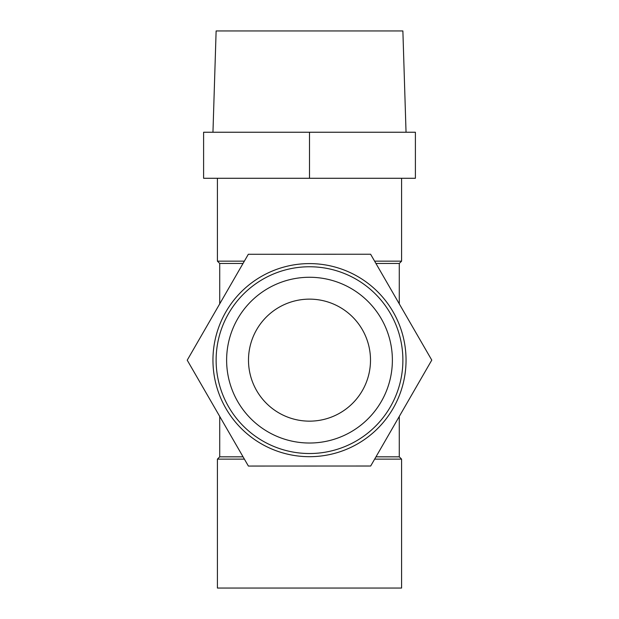<?xml version="1.0" encoding="UTF-8"?>
<svg xmlns="http://www.w3.org/2000/svg" width="619" height="619" viewBox="0 0 619 619"><rect width="100%" height="100%" fill="white"/><g stroke="black" fill="none" stroke-linecap="round" stroke-linejoin="round"><path stroke-width="0.93" d="M217.416 459.136L244.389 459.136L217.416 459.136L217.416 588.05L401.584 588.05L401.584 459.136L374.642 459.136L401.584 459.136L399.278 456.83L401.584 459.136L401.584 588.05L217.416 588.05L217.416 459.136L219.722 456.83L243.066 456.83L219.722 456.83L217.416 459.136M375.973 456.83L399.278 456.83L375.973 456.83M217.416 261.156L244.358 261.156L217.416 261.156L217.416 178.28L217.416 261.156L219.722 263.462L243.027 263.462L219.722 263.462L219.722 303.859L219.722 263.462L217.416 261.156M374.611 261.156L401.584 261.156L374.611 261.156M375.934 263.462L399.278 263.462L401.584 261.156L401.584 178.28L401.584 261.156L399.278 263.462L399.278 303.859L399.278 263.462L375.934 263.462M219.722 416.432L219.722 456.83L219.722 416.432M350.919 288.361A82.876 82.876 0 0 1 350.958 431.907A82.876 82.876 0 0 1 226.624 360.173A82.876 82.876 0 0 1 350.919 288.361M228.62 313.477A93.376 93.376 0 0 1 390.357 313.431A93.376 93.376 0 0 1 309.531 453.526A93.376 93.376 0 0 1 228.62 313.477M248.397 466.061L370.673 466.022L431.776 360.111L370.603 254.231L248.327 254.27L187.224 360.181L248.397 466.061M256.661 329.656A61.002 61.002 0 0 1 370.502 360.126A61.002 61.002 0 0 1 293.731 419.078A61.002 61.002 0 0 1 256.661 329.656M225.873 311.899A96.541 96.541 0 0 0 261.257 443.769A96.541 96.541 0 0 0 393.127 408.393A96.541 96.541 0 0 0 357.743 276.523A96.541 96.541 0 0 0 225.873 311.899M415.395 178.28L203.605 178.28L203.605 132.242L415.395 132.242L415.395 178.28M406.041 132.242L402.876 30.95L216.124 30.95L212.959 132.242M309.5 178.28L309.5 132.242M399.278 416.432L399.278 456.83L399.278 416.432"/></g></svg>
